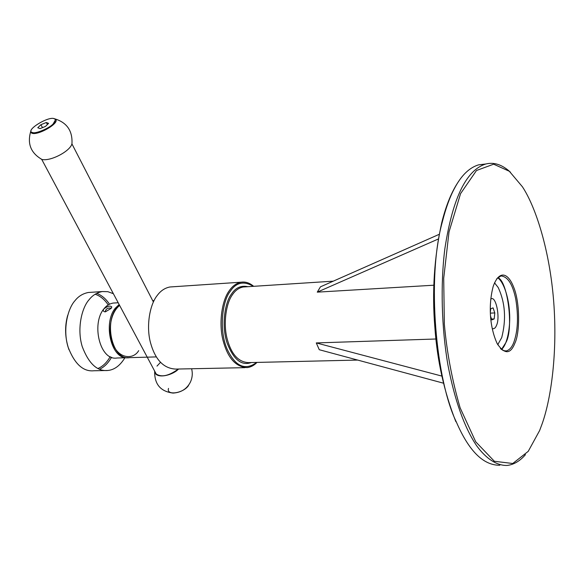 <?xml version="1.0" encoding="UTF-8"?>
<svg xmlns="http://www.w3.org/2000/svg" width="584" height="584" viewBox="0 0 584 584"><rect width="100%" height="100%" fill="white"/><g stroke="black" fill="none" stroke-linecap="round" stroke-linejoin="round"><path stroke-width="0.88" d="M514.949 343.049C519.877 333.084 520.191 302.439 513.562 286.912C508.314 273.305 499.356 269.246 493.188 286.416C488.056 305.863 489.918 328.004 497.269 343.786C504.678 354.568 510.569 354.327 514.949 343.049M496.765 278.707L500.904 275.955C507.781 276.517 512.737 284.284 515.774 299.249C518.548 316.521 517.899 330.894 513.818 342.355C511.942 347.29 509.401 350.152 506.204 350.947L503.306 350.582L500.43 348.59M542.171 423.721L539.638 430.51L528.228 451.352L512.752 463.499L494.363 461.272L475.741 441.818L460.112 407.785C452.111 380.213 446.855 352.349 444.344 324.193L443.709 278.283L449.016 231.914L460.564 193.64L476.486 170.506L493.648 164.184L509.343 171.273L522.424 186.785C536.273 207.824 549.814 251.514 553.683 301.483C557.567 351.451 551.391 397.733 542.171 423.721M501.466 349.502C507.576 344.487 510.628 325.806 509.496 312.104C508.898 299.658 504.518 282.729 497.699 277.714C507.474 279.911 514.037 328.471 505.875 342.596L501.466 349.502M510.452 172.236C502.328 164.681 494.101 161.936 485.771 164.002C476.427 166.871 468.397 174.893 461.681 188.063C454.491 202.312 448.877 222.548 444.855 248.755C440.351 284.693 441.584 328.208 447.943 365.08C454.79 400.595 464.36 427.488 476.654 445.753C486.231 458.82 496.816 465.704 507.058 465.455C513.789 464.681 519.921 461.083 525.454 454.659M499.802 465.251C483.377 465.411 468.916 451.045 456.411 422.137C435.963 380.534 426.488 278.626 442.292 222.022C445.76 208.32 449.746 197.268 454.243 188.851C461.031 175.718 469.149 167.71 478.588 164.841L485.224 164.155M458.834 181.091C451.855 191.136 446.147 205.013 441.716 222.745C434.197 257.361 431.919 292.241 434.868 327.39C437.153 360.35 444.117 391.703 455.754 421.436L456.425 422.174M438.329 238.995L317.265 292.146L433.832 285.211M317.265 292.146L320.47 286.824L439.183 234.337M443.439 383.177L319.273 349.721L316.28 342.925L441.832 376.081M435.941 338.997L316.28 342.925M126.005 317.382L124.618 314.776M156.351 356.904L129.597 357.649C112.661 360.773 103.806 323.215 116.515 308.126L119.465 305.111M490.363 312.141L490.706 308.797L493.064 307.87L494.801 312.929L494.188 318.93L491.538 319.039M494.188 318.93L491.837 319.908L490.589 316.287M494.801 312.929L490.399 313.126M496.451 325.514C495.502 327.989 494.108 329.048 492.283 328.683C494.108 329.048 495.502 327.989 496.451 325.514C500.568 317.433 495.663 294.584 490.743 299.169C495.663 294.584 500.568 317.433 496.451 325.514M497.78 344.735L498.123 344.29M494.918 283.167L494.538 282.766M494.517 282.817L498.181 287.503C505.211 302.592 506.394 319.28 501.736 337.567L497.75 344.684M191.603 368.752C192.8 373.417 192.362 377.936 190.296 382.308C186.814 388.995 181.062 392.587 173.039 393.083C160.666 391.499 154.534 384.374 154.665 371.701C155.84 379.308 172.455 375.563 178.543 369.022M154.636 371.044L154.665 371.701M178.346 369.03C168.856 375.921 161.469 377.563 156.183 373.957L155.227 372.161M156.994 366.095L160.483 362.365M55.071 121.465L53.027 124.443C48.859 128.86 36.631 134.035 33.383 132.772L32.624 132.568C23.258 130.86 53.18 112.946 55.392 119.961L53.217 123.837C49.968 127.852 35.704 134.065 32.624 132.568M31.164 130.071L30.616 131.816C32.923 139.05 64.028 121.501 54.29 118.727L53.94 118.676M54.626 118.786C66.518 122.363 72.314 130.312 72.007 142.649C72.54 149.847 51.275 161.622 41.968 159.468L41.106 159.045M188.501 385.579C183.128 393.514 165.929 395.799 168.528 388.404M40.924 124.691L46.319 122.509L48.603 123.363L45.464 126.429L40.026 128.626L37.77 127.743L40.924 124.691L42.471 127.64M46.319 122.509L47.384 124.553M105.324 311.527C105.799 308.921 107.668 307.783 110.923 308.104L111.084 308.396M105.383 311.827L111.091 308.44L111.792 306.987C110.369 305.403 107.748 306.023 103.915 308.848C102.864 310.469 103.193 311.462 104.908 311.819L105.383 311.827M119.143 304.519L115.303 308.199C102.682 323.164 111.31 360.474 128.159 357.7M118.202 302.753L113.15 303.059C109.471 303.716 106.39 305.644 103.908 308.848C91.111 323.828 99.981 361.102 117.034 357.999L127.918 357.693M138.685 350.641C133.276 360.058 118.304 358.678 112.968 343.954C108.011 332.624 109.558 313.681 119.632 305.432M113.369 293.694L107.814 291.671L102.273 291.547C96.886 292.62 92.498 295.329 89.118 299.687C81.826 307.637 76.723 328.734 82.249 346.648C88.717 363.606 97.243 371.548 107.843 370.475C114.406 369.847 120.092 365.613 124.896 357.78M102.266 291.547L88.323 292.489C82.899 293.555 78.482 296.249 75.073 300.57C67.722 308.462 62.568 329.383 68.109 347.151C74.599 363.963 83.176 371.833 93.849 370.767L107.843 370.475M99.623 369.205C104.332 367.015 108.317 363.029 111.566 357.233M109.5 304.191C105.981 298.862 101.711 295.248 96.696 293.358M67.656 315.44C64.561 326.638 64.992 338.048 68.941 349.663M98.017 368.46C102.82 366.431 106.887 362.489 110.208 356.62M108.201 304.914C104.609 299.526 100.265 295.964 95.155 294.234M247.93 286.686C241.024 285.255 235.527 287.729 231.432 294.117C224.971 302.257 221.153 325.478 227.183 343.217C233.542 359.598 241.564 366.044 251.244 362.547M357.693 360.072L248.463 362.613C238.338 362.087 231.227 354.116 227.125 338.713C223.066 323.346 226.125 303.162 232.439 294.738C235.301 290.438 238.863 287.861 243.126 286.999L333.281 281.167M256.69 362.423C245.163 370.913 235.316 366.489 227.154 349.152C218.73 330.216 222.358 300.855 230.176 291.467C236.133 282.386 243.857 280.67 253.346 286.335M253.638 286.313C249.689 282.948 245.536 281.568 241.177 282.189C236.396 283.16 232.395 286.05 229.169 290.847C222.008 300.315 218.496 323.135 223.081 340.545C227.723 357.977 235.768 366.993 247.207 367.606C250.872 367.124 254.128 365.394 256.982 362.416M244.973 367.657L175.726 369.081C163.732 368.511 155.359 359.861 150.614 343.137C145.92 326.441 149.738 304.519 157.293 295.387C160.702 290.752 164.914 287.956 169.929 286.985L241.177 282.189M504.883 350.984L506.204 350.947M485.771 164.002L478.588 164.841M442.292 222.022L441.723 222.73M154.066 300.592L152.716 300.672M156.183 373.957L41.719 159.374M153.3 301.811L72.051 144.117M30.616 131.816C27.2 143.941 30.981 153.161 41.968 159.468M54.283 123.012L54.531 122.341M111.23 308.25L111.792 306.987"/></g></svg>
